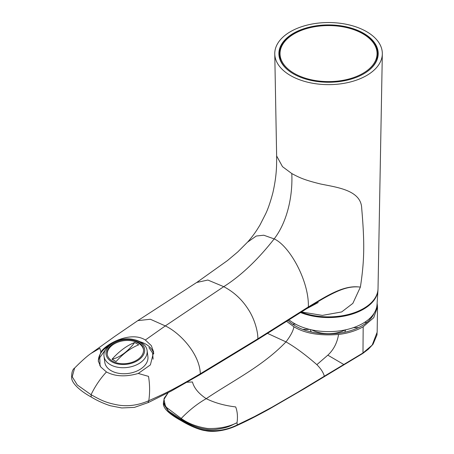 <?xml version="1.0" encoding="UTF-8"?>
<svg xmlns="http://www.w3.org/2000/svg" width="454" height="454" viewBox="0 0 454 454"><rect width="100%" height="100%" fill="white"/><g stroke="black" fill="none" stroke-linecap="round" stroke-linejoin="round"><path stroke-width="0.68" d="M140.025 341.72A28.034 18.279 172.5 0 1 145.882 344.206A28.034 18.279 172.5 0 1 153.781 353.706M105.373 349.756L99.801 357.61L100.033 365.867M98.382 361.634A28.034 18.279 172.5 0 1 108.563 345.84M106.452 371.951L100.788 366.997L98.274 360.958L100.902 351.873C107.938 342.197 131.887 331.267 145.331 340.018L151.335 345.63L153.651 352.049L150.382 364.891L138.283 373.455C125.769 377.058 115.157 376.553 106.452 371.951C100.311 378.574 95.175 386.161 91.05 394.708C100.504 399.878 104.965 402.516 117.302 404.9C128.346 406.932 139.134 404.957 148.798 400.7C149.956 392.755 149.86 384.651 148.52 376.377L138.283 373.455M147.947 402.607L148.798 400.7C164.507 393.629 171.016 390.985 200.328 373.767L199.686 374.777M100.902 351.873L99.84 348.269L90.948 353.473L114.652 336.482L137.817 320.632L150.353 319.253L165.318 325.91C180.522 333.111 199.726 354.273 200.328 373.767L257.753 338.888L257.401 339.717M74.598 368.137L72.226 376.786L77.322 384.986L91.05 394.708L91.248 397.017M257.753 338.888L257.242 339.791M257.549 339.598L307.965 307.863L257.407 339.711L199.908 374.692L171.544 390.888L148.316 402.545L134.418 407.391L121.791 407.959L110.203 405.717C103.132 403.356 96.804 400.451 91.226 397C81.607 391.853 72.169 384.016 71.675 378.227C71.46 372.842 72.447 369.442 74.638 368.035M196.701 282.479L207.853 280.039L223.731 286.673C240.949 275.748 257.764 259.824 274.171 238.9C289.612 245.835 309.202 281.168 308.351 306.932L257.804 338.854C258.207 333.213 255.142 319.48 247.901 308.794C241.721 299.243 233.668 291.865 223.731 286.673L165.318 325.91L145.331 340.018M358.388 286.905C347.929 286.463 338.111 288.716 307.965 307.863L308.351 306.932C325.28 296.899 342.435 285.379 358.388 286.905L360.391 287.07C364.341 261.158 364.795 244.082 361.702 208.341C361.191 190.118 336.891 187.377 320.649 184.012C303.737 179.869 299.26 177.514 291.797 173.564C292.892 196.871 286.894 222.403 274.171 238.9L263.768 235.217L256.306 236.018L247.583 242.124M291.797 173.564L282.496 166.658L276.639 155.972L274.766 53.918A53.782 31.048 180 0 1 307.704 24.964A53.782 31.048 180 0 1 366.571 31.632A53.782 31.048 180 0 1 382.325 53.918A53.782 31.048 180 0 1 348.865 82.339A53.782 31.048 180 0 1 290.515 75.546A53.782 31.048 180 0 1 274.766 53.918M301.24 311.932L322.334 315.399L341.669 311.943L352.849 303.374L360.391 287.07M363.66 33.312A49.662 28.67 0 0 0 293.432 33.312A49.662 28.67 0 0 0 293.432 73.86L293.432 73.86A49.662 28.67 0 0 0 363.66 73.86L363.66 73.86A49.662 28.67 0 0 0 363.66 33.312M363.501 73.957A49.202 28.409 0 0 0 377.751 53.964A49.202 28.409 0 0 0 363.336 33.874A49.202 28.409 0 0 0 293.755 33.874A49.202 28.409 0 0 0 279.341 53.964A49.202 28.409 0 0 0 293.59 73.957M376.854 51.001A49.202 28.409 180 0 1 377.705 55.178M279.386 55.178A49.202 28.409 180 0 1 280.237 51.001M377.064 53.589A48.516 28.012 180 0 1 347.111 79.467A48.516 28.012 180 0 1 294.237 73.395A48.516 28.012 180 0 1 280.027 53.589A48.516 28.012 180 0 1 309.98 27.711A48.516 28.012 180 0 1 362.854 33.783A48.516 28.012 180 0 1 377.064 53.589L377.064 56.392A48.516 28.012 180 0 1 376.707 59.78M280.385 59.78A48.516 28.012 180 0 1 280.027 56.392L280.027 53.589M288.795 319.667A48.516 28.012 0 0 0 294.237 323.413A48.516 28.012 0 0 0 346.277 329.678A48.516 28.012 0 0 0 377.03 304.645L377.966 290.066A49.452 28.551 180 0 1 350.664 314.543A49.452 28.551 180 0 1 300.361 312.466M311.631 329.859L313.084 330.535A24.601 14.205 0 0 0 344.007 330.535L345.46 329.859M338.582 334.456C319.695 335.954 304.804 333.395 293.914 326.772C293.261 330.796 290.611 335.829 285.975 341.879C295.049 347.032 305.343 354.625 316.864 364.658L327.828 355.164C333.559 349.875 337.14 342.974 338.582 334.456C347.912 333.332 356.112 330.767 363.177 326.772L362.979 352.974L372.184 345.097L377.166 332.152M377.121 303.187L377.518 307.012L373.721 317.698L363.177 326.772M293.914 326.772L286.4 321.182M287.853 320.263A46.915 27.087 0 0 0 295.372 325.932A46.915 27.087 0 0 0 341.187 332.867A46.915 27.087 0 0 0 374.119 313.215M316.864 364.658C320.899 368.722 323.39 372.575 324.326 376.224L297.847 392.222L272.014 407.176L254.444 416.602L237.243 424.933L237.028 422.725C237.868 416.721 237.414 411.455 235.671 406.92C224.486 405.592 214.674 402.84 206.224 398.663C232.346 380.963 262.707 366.264 285.975 341.879L267.429 333.344M237.028 422.725L236.659 422.895C228.413 426.964 218.709 428.826 207.552 428.48C197.036 426.868 188.257 423.531 181.208 418.463C189.125 410.257 197.462 403.657 206.224 398.663C198.631 393.578 194.04 388.011 192.445 381.967L187.173 382.234M343.241 365.044L343.979 364.602L327.828 355.164M362.774 353.456L362.979 352.974L323.589 376.65M311.211 331.948L310.264 329.553M373.029 314.787A44.554 25.725 180 0 1 372.933 315.547M369.488 318.629L370.033 319.429M292.507 324.122L295.514 324.122M309.662 329.405L302.756 329.405M344.722 332.209L345.67 329.814M364.556 322.374L366.906 322.374M358.433 327.657L353.399 327.657M377.121 333.503L376.962 334.961L373.046 344.234L368.41 349.171L362.78 353.45L304.322 388.72L268.972 409.236C261.691 413.185 250.171 419.547 236.977 425.483C224.889 431.328 212.092 432.197 205.571 430.704C199.3 429.91 189.579 425.784 181.22 420.693C174.211 416.857 169.132 413.191 165.994 409.69C164.166 407.403 163.292 405.354 163.372 403.532L169.189 412.453L180.981 420.166C187.105 423.673 195.464 428.502 205.146 430.137C216.229 431.754 226.926 430.017 237.243 424.933L236.545 425.421M236.659 422.895C232.204 424.655 229.843 427.458 216.819 429.274C204.907 431.351 190.237 425.409 180.981 419.241L168.411 411.012L163.349 401.915M181.645 420.705L180.981 420.166L181.208 418.463L165.545 406.716L163.99 399.372L168.173 392.676L164.166 398.237L163.372 403.527M136.75 343.593L134.662 342.515A53.833 31.082 120 0 0 112.042 359.245L116.088 361.577A53.833 31.082 -60 0 1 138.708 344.847L136.75 343.593M107.24 354.478A18.308 11.94 172.5 0 1 118.017 342.129A18.308 11.94 172.5 0 1 138.26 343.048A18.308 11.94 172.5 0 1 143.526 349.728M134.662 342.515A37.818 21.832 -60 0 1 112.042 359.245M112.507 361.151A18.308 11.94 -7.5 0 0 133.05 361.963A18.308 11.94 -7.5 0 0 143.481 349.296A18.308 11.94 -7.5 0 0 138.147 342.191A18.308 11.94 -7.5 0 0 117.603 341.385A18.308 11.94 -7.5 0 0 107.172 354.046A18.308 11.94 -7.5 0 0 112.507 361.151M111.707 361.747A19.454 12.684 172.5 0 1 111.57 343.729A19.454 12.684 172.5 0 1 114.073 342.14A19.454 12.684 172.5 0 1 133.748 339.564A19.454 12.684 172.5 0 1 138.947 341.595A19.454 12.684 172.5 0 1 139.083 359.613A19.454 12.684 172.5 0 1 111.707 361.747M133.748 339.564L134.969 339.864A21.741 14.176 172.5 0 1 140.774 342.134A21.741 14.176 172.5 0 1 147.107 350.567A21.741 14.176 172.5 0 1 140.927 362.269A21.741 14.176 172.5 0 1 110.328 364.653A21.741 14.176 172.5 0 1 103.994 356.214A21.741 14.176 172.5 0 1 110.18 344.518A21.741 14.176 172.5 0 1 112.972 342.742L114.073 342.14M103.994 356.214L104.783 362.235A21.741 14.176 -7.5 0 0 111.117 370.674A21.741 14.176 -7.5 0 0 135.513 371.633A21.741 14.176 -7.5 0 0 147.896 356.594L147.107 350.567M100.135 366.026L99.772 365.158M153.1 359.171L152.606 353.03L148.935 347.605M301.036 312.057A49.486 28.568 0 0 0 351.634 313.572A49.486 28.568 0 0 0 378.023 288.608L382.325 53.918M90.948 353.473C87.009 356.191 81.55 361.066 74.57 368.109M197.053 282.24L137.817 320.632M197.047 282.246L227.494 260.551L237.777 251.919L247.827 241.857C252.725 236.279 255.755 231.744 257.123 229.616L259.921 225.116L265.465 214.231C267.86 209.385 270.317 202.297 272.826 192.967C276.878 175.25 276.651 164.666 276.639 155.972M377.966 290.066L378.023 288.608M318.237 302.523L307.006 308.504M377.518 307.012L377.161 332.527"/></g></svg>
